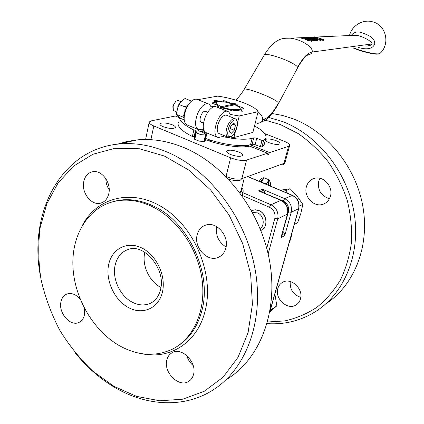 <?xml version="1.0" encoding="UTF-8"?>
<svg xmlns="http://www.w3.org/2000/svg" width="424" height="424" viewBox="0 0 424 424"><rect width="100%" height="100%" fill="white"/><g stroke="black" fill="none" stroke-linecap="round" stroke-linejoin="round"><path stroke-width="0.64" d="M314.91 36.803L324.01 39.782L318.239 37.789L316.129 37.524L314.91 36.803M314.841 36.893L314.746 37.45M315.726 37.365L315.657 37.704M316.129 37.524L316.066 37.826M316.373 37.593L316.304 37.895M323.697 40.423L319.002 38.838M312.149 36.936L321.297 39.935L315.488 37.932L313.363 37.667L312.149 36.936M312.075 37.031L311.99 37.535M312.96 37.508L312.891 37.816M313.363 37.667L313.299 37.953M313.606 37.736L313.537 38.038M314.566 37.89L314.449 38.372L314.571 37.89M320.984 40.582L315.053 38.616M307.214 39.347L306.965 40.057L307.517 40.354L309.52 40.99L312.138 41.043M307.76 39.602L311.815 40.54L312.414 40.333L310.766 39.246L304.077 38.012L303.642 37.858L303.907 37.741L306.52 38.006L305.985 37.778L301.83 37.508L305.614 38.621L309.912 39.3L310.564 39.66L310.31 39.851L307.236 39.278L307.76 39.602L307.517 40.354M301.83 37.519L301.703 38.293L302.084 38.526L307.098 39.612M312.393 40.206L315.154 40.879M314.947 40.269L315.461 40.222L315.233 40.015L311.073 38.102L316.749 39.93L317.719 39.867L310.972 37.248L309.61 37.121L313.829 38.536L307.241 37.238L311.322 38.653L305.11 37.344L314.947 40.269L314.661 40.995M315.445 40.254L317.65 40.73M352.079 35.42L355.794 35.282C362.07 35.78 373.162 41.955 371.975 43.953C371.668 45.055 369.733 45.755 366.166 46.057M359.17 47.647C363.898 49.131 372.012 50.175 374.636 44.25C375.584 37.943 367.974 34.985 363.278 33.279C358.11 30.994 354.098 31.726 351.242 35.457M117.459 144.171L127.036 141.462L137.032 139.904C152.317 138.457 167.968 141.033 183.974 147.621C224.805 164.538 260.421 210.548 269.5 260.585C278.637 310.644 260.596 357.877 228.144 378.468M40.418 276.082C28.175 212.837 61.125 148.93 119.308 143.975C134.869 142.528 150.827 145.225 167.183 152.062C208.91 169.616 245.533 217.221 255.004 268.843C264.539 320.491 246.243 368.981 213.224 389.863C184.493 408.376 147.043 406.282 115.407 387.817C100.276 378.976 86.872 367.311 75.191 352.832M164.348 156.027L188.579 169.955L210.622 189.973L229.066 215.021L242.692 243.625L250.632 274.015L252.423 304.289L248.077 332.596L238.028 357.321L223.082 377.175L204.267 391.283L182.765 399.185L159.79 400.802L136.496 396.361L113.955 386.338L93.116 371.398C80.295 359.292 69.138 345.491 59.636 329.999C51.256 313.813 45.045 296.927 41.006 279.347C38.303 261.666 38.038 244.372 40.195 227.465L46.847 203.727L58.099 182.908L73.633 166.081L92.925 154.251L115.196 148.268L139.417 148.76L164.348 156.027M241.802 195.326L242.475 195.57L242.835 192.644C243.482 191.102 243.169 189.39 241.897 187.514M204.755 132.537L206.546 133.809L206.636 134.44L206.075 134.853L204.559 141.34L203.971 141.494L205.486 135.002L200.743 134.625L196.238 132.871L194.743 139.379L194.245 138.977L195.74 132.474L195.406 131.557L197.202 130.931M265.493 139.512C267.459 138.51 270.994 138.887 276.093 140.646C278.902 141.812 280.185 142.84 279.941 143.736C278.271 144.955 274.683 144.626 269.171 142.756C266.903 141.823 265.62 140.943 265.334 140.121M163.123 126.665C160.664 125.599 159.588 124.651 159.896 123.808C162.026 122.393 166.091 122.7 172.091 124.72C174.571 125.78 175.663 126.739 175.366 127.598C173.262 129.018 169.181 128.705 163.123 126.665M230.571 154.5C227.693 153.255 226.421 152.131 226.75 151.13C228.743 149.656 232.734 149.953 238.733 152.015C241.632 153.26 242.926 154.389 242.608 155.407C240.641 156.891 236.629 156.589 230.571 154.5M197.155 234.838C198.512 229.728 201.469 226.448 206.038 224.996C216.691 221.344 229.437 236.147 225.833 248.183C224.535 252.874 221.858 256.001 217.798 257.569C207.002 262.043 193.636 247.176 197.155 234.838M84.408 308.301L84.434 314.825C83.576 318.747 81.604 321.344 78.53 322.611C69.992 326.448 58.411 312.801 60.902 302.015C61.772 297.855 63.87 295.162 67.215 293.938C71.751 292.719 76.06 294.436 80.141 299.095M83.724 181.742C85.012 175.944 88.113 172.579 93.026 171.646C101.914 169.96 111.348 182.861 108.857 193.434C107.579 198.914 104.664 202.19 100.117 203.26C91.091 205.433 81.318 192.512 83.724 181.742M166.839 359.992C167.703 356.573 169.526 354.114 172.303 352.625C181.949 346.8 197.224 362.403 193.514 374.524C192.682 377.651 191.038 379.957 188.59 381.446C178.902 387.918 163.235 372.288 166.839 359.992M241.563 188.834L240.09 192.984M281.637 235.765L280.964 237.641L282.146 235.362L282.029 234.329M261.793 192.099L261.073 191.383L258.55 190.858L260.617 191.595L259.642 191.182M150.838 205.963C176.193 217.56 197.478 247.436 201.951 278.648C206.467 309.875 193.879 338.384 172.494 349.111C155.825 356.876 138.431 355.9 120.31 346.18C93.699 331.436 74.285 298.348 72.928 266.346C71.523 234.371 88.849 206.361 115.938 201.05C127.205 198.925 138.839 200.563 150.838 205.963M252.259 144.107L251.559 145.771M253.536 144.139L253.298 144.823M254.109 144.255L251.951 145.464L269.579 152.571L267.984 155.014L267.486 153.255L249.794 146.11C240.949 148.331 220.507 145.432 205.417 139.655M160.929 287.44C149.2 281.578 141.653 265.09 144.823 252.328M267.533 322.001L284.891 320.904C296.238 318.35 306.859 313.845 316.755 307.4C326.04 299.89 333.932 290.737 340.44 279.951C345.989 268.381 349.657 255.826 351.459 242.295C352.095 228.441 350.706 214.523 347.293 200.541C342.751 186.809 336.449 173.972 328.383 162.037C319.458 150.875 309.382 141.383 298.167 133.56L280.508 124.614L265.138 120.162M267.083 323.618C284.822 324.811 301.226 320.645 316.299 311.115C344.855 292.687 360.988 253.155 354.045 212.408C347.129 171.683 317.597 134.864 282.522 121.545L268.53 117.374M325.764 303.881C353.849 285.728 369.739 247.049 363.018 207.299C356.319 167.565 327.45 131.71 293.042 118.762L282.591 115.471L272.065 113.494M270.602 186.125L269.447 185.638M260.797 182.002L262.705 180.354L263.866 177.704L260.188 181.742L259.345 181.393M277.868 288.452C278.695 285.638 280.322 283.571 282.744 282.246C291.171 277.148 303.854 289.163 300.409 299.137C299.625 301.713 298.167 303.653 296.031 304.973C287.589 310.659 274.466 298.607 277.868 288.452M319.945 178.308L318.747 181.127C317.428 190.111 321.005 195.952 329.474 198.655M306.462 186.528C307.723 182.415 310.304 179.723 314.195 178.456C323.263 175.303 333.64 186.735 330.365 196.407C329.178 200.176 326.851 202.746 323.395 204.108C314.2 207.988 303.202 196.471 306.462 186.528M264.592 193.291L264.232 191.182L262.536 189.252L261.99 192.178M282.082 234.149L284.758 235.622L284.303 233.052L283.078 231.525L282.421 232.914M242.343 196.089L242.475 195.57L269.415 207.219L270.968 204.766L280.852 200.361L258.55 190.858L262.536 189.252L284.684 198.655L283.2 201.024L263.325 192.75M205.698 138.452C221.18 144.441 242.443 147.271 250.552 144.611L253.478 144.128L260.389 146.693L261.942 146.884L263.558 140.614L265.753 138.51C267.115 134.927 263.368 130.74 254.511 125.949M261.942 146.884L264.147 144.717L264.512 143.296M263.558 140.614L262.006 140.418L260.389 146.693M194.065 136.782L195.554 130.3L193.842 129.998L192.358 136.486L194.219 136.74M255.131 144.573L256.721 138.314L255.068 137.869L253.753 137.864L252.163 144.133M201.776 131.286L202.084 129.961L200.976 129.617L199.079 129.808C194.865 127.979 194.436 122.446 197.791 113.224C200.891 106.79 204.225 103.583 207.781 103.599L209.546 104.458L211.041 106.784L214.539 106.244L215.418 106.588M236.693 105.428L236.958 104.331L238.368 106.387L233.433 104.219L235.633 105.009L234.928 104.792L222.584 107.304L219.876 108.221L221.074 106.716L233.444 104.225L225.239 102.099L217.872 101.797C216.187 102.142 215.689 102.809 216.383 103.811L215.191 102.55L214.788 104.283M214.74 101.606L217.544 101.442L224.492 101.977M235.309 110.404L231.011 109.487L238.415 109.737C240.037 109.355 240.456 108.666 239.671 107.654L241.77 111.247M250.022 144.759L245.077 146.752M203.971 141.494L199.232 141.139L194.743 139.379M195.74 132.474L196.778 132.336L196.238 132.871M205.486 135.002L205.211 134.281L206.075 134.853M205.179 140.683L204.559 141.34M294.346 224.376L297.675 222.653L300.902 213.214L302.816 204.368L297.16 196.233L290.175 188.749L280.301 190.212M252.519 212.504L257.522 212.869C263.664 215.249 265.313 225.372 260.087 228.515M260.861 230.439C268.445 227.598 267.147 213.744 258.953 210.617L254.999 209.822L251.533 210.707M252.01 210.479L255.524 209.785L259.038 210.58C267.088 213.659 268.551 227.216 261.205 230.28M269.849 311.889L276.83 305.847L274.885 293.911M224.969 135.934L218.222 137.588C214.173 135.818 213.85 130.274 217.263 120.957C220.385 114.448 223.665 111.173 227.116 111.13L228.806 111.968L230.206 114.268L229.665 116.505M216.807 107.118L215.466 106.594C211.952 106.599 208.64 109.832 205.529 116.298C202.153 125.557 202.54 131.096 206.684 132.898L216.865 137.037M206.387 111.703L205.396 111.067C203.223 111.305 201.532 113.431 200.329 117.437C199.778 120.347 200.208 122.006 201.623 122.419L202.184 122.398M197.732 99.682L217.618 96.131C234.679 98.32 255.524 106.207 258.121 111.66L239.231 115.98L230.985 114.575M197.769 99.698L196.381 99.158C192.756 99.105 189.401 102.274 186.306 108.661C182.988 117.83 183.481 123.352 187.784 125.223L197.669 129.235M358.063 47.25L359.165 47.647M212.027 103.159L212.085 102.894L212.435 103.371L217.528 105.348L218.445 106.578L218.19 107.654M224.747 102.02L224.996 100.965L224.185 100.748L223.522 100.721L223.263 101.813M214.507 101.294L214.73 100.35L213.897 100.398L215.191 102.55M220.242 108.454L222.224 108.051L226.119 108.687L232.129 110.924L235.877 110.282L242.337 111.252L240.927 109.196L243.895 108.56L243.503 108.083L243.355 108.677M236.958 104.331L235.654 103.832L235.389 104.913M227.386 136.91L219.563 133.751C217.337 133.115 216.701 130.407 217.655 125.621C219.685 119.001 222.42 115.466 225.859 115.015L226.792 115.381M175.573 101.575L172.87 106.037L172.976 109.005M176.644 112.148L173.352 110.362L173.151 106.514L174.179 103.71L175.51 101.813L176.395 101.034L178.075 100.536L178.679 100.774M177.624 107.166L178.117 105.905M190.848 101.749L191.293 100.965L185.007 98.501L179.712 102.984L178.822 104.431L176.628 112.434L176.612 114.48C177.062 115.45 178.387 116.759 180.587 118.418L184.159 119.86M189.554 103.207C187.159 105.555 185.479 108.703 184.519 112.641L184.133 117.019M184.864 111.305L185.134 106.933L187.896 105.083M184.09 117.962L182.887 117.008L184.339 113.537M185.134 106.933L178.822 104.431M182.887 117.008L176.612 114.48M229.559 131.435L230.799 126.331L233.772 123.204L235.479 125.181L234.244 130.232L231.292 133.359L229.559 131.435M230.237 128.636L234.244 130.232M232.877 124.147L235.479 125.181M224.996 100.965L229.994 102.889L235.654 103.832M220.401 101.559L223.522 100.721M214.73 100.35L220.464 101.304M238.426 106.133L243.503 108.083M258.121 111.66L252.884 132.394L233.942 137.53L230.396 137.058M216.452 106.975L218.445 106.578M212.085 102.894L215.254 102.295M203.467 129.023L200.976 129.617M214.454 106.61L214.539 106.244M239.231 115.98L237.498 123.029M235.442 131.413L233.942 137.53M225.732 136.242L224.932 136.083M217.284 105.253L216.383 103.811L221.074 106.716M218.339 107.712L218.259 107.357M202.084 129.961L204.045 130.756M222.844 136.629C235.802 139.39 245.565 139.952 252.142 138.319L253.753 137.864M256.721 138.314L262.006 140.418M179.426 117.501C179.569 121.147 184.371 125.313 193.842 129.998M195.554 130.3L198.379 129.627M270.173 310.744L272.25 308.974L271.546 305.837M272.25 308.974L276.83 305.847M287.652 193.307L285.569 190.721L282.654 191.203M299.159 206.117L302.816 204.368M285.569 190.721L290.175 188.749M194.245 138.977L193.922 138.038L195.353 131.795M211.661 140.503L208.857 140.879M238.368 106.387L239.671 107.654L238.542 106.663L234.928 104.792M222.584 107.304L231.011 109.487L226.941 109.005M178.43 122.223C176.728 126.156 181.377 130.91 192.358 136.486M290.207 281.52C289.762 289.459 293.286 294.749 300.775 297.388M283.078 231.525L282.379 233.062M264.645 193.079L263.166 192.682M270.639 185.988C270.925 183.693 270.279 181.605 268.699 179.728L268.302 185.161M251.951 145.464L250.653 146.46M264.746 133.602L284.038 141.197C288.087 142.867 289.936 144.346 289.597 145.639L288.537 146.375L269.579 152.571M179.432 117.692L175.276 116.012L151.331 120.84L149.274 121.921C148.829 123.119 150.34 124.471 153.817 125.976L230.635 157.823C237.111 160.235 242.417 160.988 246.556 160.092L267.486 153.255M176.861 116.653L177.518 115.747M216.675 226.617C215.472 235.421 218.609 242.215 226.087 246.996M105.862 178.695C105.868 182.712 106.981 186.406 109.196 189.777M186.746 355.466C187.89 359.52 190.047 362.896 193.217 365.599M241.251 190.09L241.399 191.468L242.385 192.47L270.968 204.766C276.528 207.845 278.775 212.535 277.709 218.832L287.456 214.109L280.964 237.641L284.758 235.622L291.23 212.276C292.295 206.159 290.111 201.617 284.684 198.655L292.502 195.347M315.53 37.164L315.435 37.641M317.03 37.736L316.945 38.102M317.55 37.635L317.401 38.255M318.239 37.789L318.058 38.489M322.849 39.543L322.579 40.259M323.724 39.814L323.443 40.524M323.947 39.798L323.666 40.508M312.764 37.301L312.679 37.747M314.269 37.884L314.173 38.271M314.799 37.778L314.64 38.446M315.488 37.932L315.302 38.685M320.125 39.702L319.855 40.423M321.01 39.973L320.724 40.683M321.238 39.957L320.952 40.672M309.79 40.248L309.52 40.99M311.815 40.54L311.523 41.271M304.771 37.794L304.697 38.149M305.54 37.937L305.476 38.245M306.245 38.033L306.181 38.298M306.52 38.006L306.451 38.314M302.233 37.747L302.084 38.526M303.367 38.091L303.197 38.865M305.614 38.621L305.413 39.384M307.495 38.87L307.384 39.257M308.582 38.971L308.434 39.469M309.281 39.098L309.112 39.67M309.912 39.3L309.753 39.808M307.289 39.395L307.05 40.153M315.403 40.243L315.117 40.969M316.749 39.93L316.474 40.656M317.47 40.121L317.184 40.842M317.899 40.095L317.618 40.815M309.886 37.227L309.833 37.535M307.49 37.339L307.432 37.657M314.205 40.068L313.93 40.794M297.632 67.803L297.648 67.215C302.736 57.945 307.559 52.883 312.122 52.035L371.975 43.953L374.636 44.25M306.457 55.115C309.69 54.813 311.576 53.784 312.122 52.035C313.861 47.318 300.733 39.103 290.233 38.192L284.854 38.255M258.084 111.809C261.592 114.92 263.097 117.66 262.604 120.04C267.984 118.254 273.257 112.599 278.425 103.069C277.105 99.052 244.213 86.279 244.001 89.623L243.996 89.628M262.604 120.04C262.096 121.842 260.394 122.965 257.506 123.421L257.49 123.421M278.441 103.652L278.425 103.069M259.88 122.801C264.115 120.941 266.521 119.557 267.099 118.662L268.853 117.066C272.309 113.574 275.521 109.079 278.489 103.567L297.68 67.718C304.315 55.687 308.561 54.744 307.612 55.104M268.143 253.976L277.709 218.832L274.816 218.487L266.738 248.294M228.472 179.103C233.227 180.608 237.223 180.942 240.45 180.11L241.855 178.663L246.556 160.092M285.124 162.254L282.649 164.713M110.929 202.29L117.4 200.578C128.652 198.453 140.264 200.086 152.243 205.47C187.678 220.533 212.482 272.68 201.877 310.644C197.547 326.936 189.279 338.877 177.073 346.461M141.711 353.674C169.669 359.965 197.462 342.73 205.152 310.893C214.327 275.775 195.798 229.066 164.66 208.698C133.624 188.007 97.801 196.603 82.786 224.656M152.068 302.392L149.513 303.664C144.017 305.731 138.298 305.259 132.357 302.243C120.14 296.137 112.047 278.796 115.095 265.344C117.029 256.96 121.577 251.596 128.737 249.264C144.139 243.418 166.102 269.298 160.548 289.491M162.44 292.056C166.319 275.945 156.408 254.919 141.701 247.929C127.041 240.694 111.719 248.904 108.623 264.751C105.311 280.502 114.549 300.319 128.689 307.681C142.777 315.276 158.777 308.28 162.44 292.056M248.782 177.073L292.147 195.326C297.5 198.231 299.646 202.693 298.586 208.714L298.798 208.47M283.2 201.024C287.546 203.398 289.29 207.039 288.447 211.936L291.23 212.276L298.586 208.714L270.035 310.744M266.844 184.546L266.034 183.889L265.641 184.043M260.23 181.763L266.034 183.889L267.544 182.378L268.699 179.728L263.866 177.704C261.725 178.027 260.23 179.209 259.382 181.249M288.924 243.742L290.949 238.193L292.141 232.241M288.447 211.936L282.834 231.414M196.195 131.074L196.651 131.005C199.837 130.693 202.72 131.853 205.29 134.477M231.642 114.745L230.068 114.125M211.454 106.859L210.887 106.631M349.487 35.537C351.777 25.482 363.177 18.799 372.956 21.921C386.418 25.313 390.462 44.637 379.729 53.594C376.761 54.473 369.839 53.244 358.964 49.915L353.621 47.907M235.665 118.884L233.831 118.529C230.656 119.801 228.218 123.347 226.511 129.161C225.531 133.963 226.135 136.671 228.324 137.286L229.728 137.27M230.524 136.512C224.731 138.484 228.96 120.962 234.546 120.024C240.228 118.365 236.025 135.415 230.524 136.512M359.117 50.276C368.806 53.27 375.335 54.484 378.706 53.922M297.648 67.215C297.139 66.149 295.051 64.66 291.389 62.741C281.488 57.494 264.656 52.677 264.322 54.929L244.044 89.543M198.904 129.781L198.655 130.857M252.142 138.319L250.552 144.611M204.755 131.838L204.612 132.452M287.684 213.844L287.456 214.109C288.516 207.94 286.317 203.356 280.852 200.361L281.08 200.314C286.56 203.255 288.755 207.792 287.663 213.919L281.51 236.216M281.239 200.382L259.711 191.208M288.537 146.375L283.969 163.383L241.855 178.663C237.721 179.686 232.442 178.976 226.029 176.538L225.966 176.511M269.415 207.219C273.867 209.689 275.669 213.447 274.816 218.487M226.024 176.57L230.635 157.823M150.912 139.687L153.817 125.976M314.682 36.83L314.587 37.413M324.01 39.782L323.724 40.487M311.916 36.968L311.836 37.487M321.297 39.935L321.016 40.651M306.499 38.319L306.573 37.99M306.965 40.057L307.193 39.31M315.18 40.943L315.461 40.222M317.677 40.794L317.958 40.073M309.552 37.471L309.61 37.127M307.177 37.604L307.241 37.238M355.63 35.261L316.315 37.02M314.64 37.1L313.506 37.148M311.873 37.222L311.02 37.259M309.578 37.328L308.964 37.354M307.209 37.434L306.51 37.466M305.084 37.529L304.681 37.545M301.803 37.672L290.233 38.192M352.227 35.409C352.461 35.139 353.648 35.091 355.794 35.282M159.822 124.147L159.896 123.808M226.67 151.458L226.75 151.13M241.235 190.127L244.113 178.774M115.938 201.05L110.812 202.328M269.791 312.096L298.777 208.539C299.863 202.555 297.728 198.141 292.359 195.284L248.941 177.009M264.147 144.717L265.753 138.51M219.372 101.633L217.544 101.442M206.546 133.809C203.642 131.429 200.345 130.497 196.651 131.005L196.058 131.117M205.126 140.916L206.636 134.44M215.466 106.594L227.116 111.13M201.018 122.176L201.623 122.419M196.381 99.158L207.781 103.599M359.054 50.265L353.144 47.981M225.859 115.015L234.684 118.471C240.901 120.771 235.447 135.797 229.956 137.212M175.478 101.638L176.395 101.034M204.829 111.088L207.723 112.233M178.075 100.536L180.831 101.622M200.626 121.773L203.509 122.933M379.713 53.61C379.639 53.943 378.664 54.124 376.782 54.155C376.014 54.389 366.034 52.719 359.091 50.276M290.085 38.176C280.73 37.969 278.95 39.93 276.008 41.541L272.351 44.504C271.784 44.854 267.263 49.979 264.369 54.844M244.001 89.623C241.272 94.123 238.484 97.6 235.633 100.053M238.542 106.663L238.86 106.795M323.395 204.108L325.584 203.006M296.031 304.973L297.213 304.13M160.473 289.831C158.608 296.869 154.956 301.48 149.513 303.664L152.629 302.026M281.515 236.205L281.584 235.94M282.675 164.708C283.386 164.74 284.175 164.03 285.039 162.583L289.597 145.639M241.24 190.116L241.611 188.638M189.941 380.482L188.59 381.446M102.301 202.566L100.117 203.26M79.913 321.927L78.53 322.611M220.358 256.276L217.798 257.569M149.168 122.425L145.586 139.517M137.032 139.904L119.308 143.975"/></g></svg>
